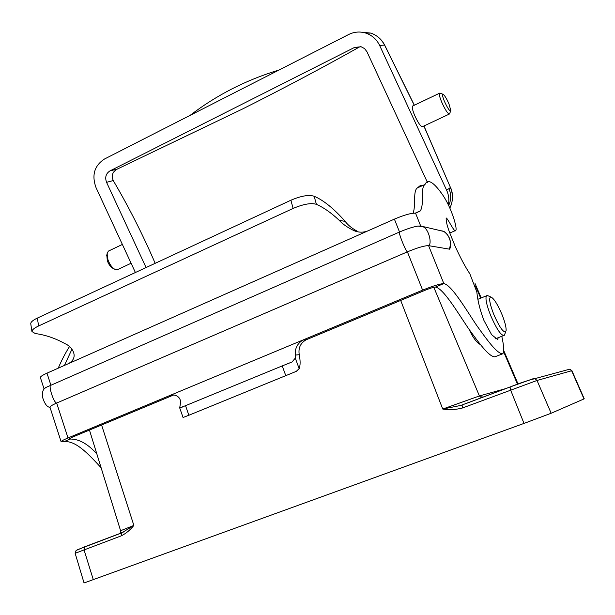 <?xml version="1.0" encoding="UTF-8"?>
<svg xmlns="http://www.w3.org/2000/svg" width="615" height="615" viewBox="0 0 615 615"><rect width="100%" height="100%" fill="white"/><g stroke="black" fill="none" stroke-linecap="round" stroke-linejoin="round"><path stroke-width="0.92" d="M448.996 103.981C446.436 98.2 444.399 94.948 442.892 94.218C442.139 94.556 442.623 96.87 444.338 101.168C447.643 108.401 449.796 111.515 450.803 110.5L448.996 103.981M450.672 110.854L449.557 113.967C447.912 114.059 445.252 110.016 441.57 101.829C439.687 97.155 438.995 94.295 439.487 93.242L440.255 93.265M114.305 269.024L113.291 268.509C110.846 267.371 108.855 264.796 107.325 260.768L106.802 255.064M109.086 250.782L108.34 251.135L107.11 253.68L107.979 259.876C109.916 264.942 112.414 268.186 115.489 269.616L117.949 269.416L131.103 263.251M360.444 46.594L359.083 47.194C322.537 67.727 283.769 88.283 242.779 108.87L117.365 169.04C112.514 171.708 111.138 175.544 113.237 180.549C128.95 207.27 142.926 234.861 155.172 263.312M449.234 114.113L422.543 126.629C420.729 126.813 418.008 122.839 414.372 114.713C412.534 110.07 411.912 107.202 412.504 106.111L412.857 105.941M448.965 188.567L449.111 188.928C451.325 194.724 451.172 200.244 448.658 205.487M190.104 115.366C203.111 105.365 217.064 96.547 231.963 88.898C246.876 81.265 262.551 74.976 278.995 70.033M448.373 204.91C449.357 199.875 448.789 194.993 446.651 190.266L379.632 45.441C376.68 39.36 372.075 35.247 365.825 33.102C359.936 31.311 354.209 31.78 348.651 34.517L104.473 159.031C94.356 165.673 91.543 175.206 96.032 187.629L135.392 272.507M427.417 182.386L366.971 51.791L364.572 48.608L361.113 46.755L354.609 47.401L109.97 170.893C105.911 173.538 104.773 177.351 106.564 182.347L146.078 267.548M414.272 105.265L384.621 45.218C381.492 39.268 376.926 35.232 370.93 33.102L361.858 32.211M450.603 187.598C453.393 194.14 453.147 200.951 449.873 208.031C453.071 201.497 453.263 194.648 450.457 187.475L423.95 125.967M365.825 33.102L370.922 33.102C377.149 35.401 381.723 39.391 384.644 45.072L379.632 45.441M450.58 187.783L449.111 188.928M96.847 453.924C87.86 443.899 78.997 438.941 70.241 439.049L68.995 439.056L72.378 437.173L173.515 395.053L169.625 395.591L68.011 437.949C63.43 439.886 61.131 441.163 61.131 441.77L63.737 441.762C75.868 439.856 89.613 455.438 101.114 467.731M69.995 438.272L70.241 439.049L63.737 441.762M449.365 249.137L428.594 245.662C424.681 245.57 417.616 247.63 407.399 251.85L56.688 403.048C52.152 405.039 49.907 406.407 49.953 407.168L61.131 441.77M306.039 339.849C300.42 343.155 298.16 348.105 299.259 354.701L295.408 355.055C294.723 348.743 297.199 343.739 302.849 340.049L306.039 339.849L425.111 290.257C430.123 288.235 433.583 287.167 435.474 287.059L443.822 283.577C440.002 283.784 432.929 285.967 422.613 290.126L169.625 395.591L173.876 394.968C178.273 395.876 180.518 398.382 180.587 402.471L179.703 407.899L185.53 405.677L188.859 415.256L183.055 417.493L179.703 407.899M498.165 337.727L497.72 339.595L491.631 334.714L483.997 320.576C480.115 310.537 477.732 301.004 476.833 291.979L469.852 273.806C465.24 266.879 460.228 257.47 454.816 245.577C452.717 239.412 445.767 225.62 446.19 218.002C447.635 217.902 454.831 233.715 455.769 230.433C457.56 228.957 451.971 208.654 442.808 195.109C433.675 181.948 427.733 178.412 424.988 184.492C420.183 187.544 424.611 203.065 420.414 210.868L415.571 213.236L420.706 226.013L418.008 226.066L422.997 226.735C428.878 228.903 432.222 243.924 428.594 245.662L443.822 283.577C451.656 285.029 465.77 309.145 476.502 325.197C486.68 339.319 497.035 354.071 502.793 353.763C504.277 351.872 503.946 346.053 501.794 336.305M418.008 226.066C413.088 226.874 406.922 228.857 399.519 232.016L45.748 387.527C42.958 389.157 41.905 392.47 42.604 397.459C44.664 403.894 47.132 407.184 50.007 407.315M44.096 389.026L40.382 377.541C40.29 376.649 42.489 375.188 46.986 373.159L394.399 219.125C404.524 214.858 411.581 212.898 415.571 213.236M413.172 213.197C416.017 204.534 412.849 191.057 417.354 187.929L420.23 185.615L422.997 185.384M502.793 353.763L494.96 356.8C489.071 357.154 478.647 342.478 468.407 328.425C457.614 312.451 443.461 288.427 435.474 287.059M449.219 249.321C451.856 242.118 450.08 236.168 443.892 231.463L441.708 230.779M44.188 388.918L45.748 387.527M69.387 346.737C65.567 352.703 61.838 359.852 58.202 368.185M64.46 365.41L71.901 349.32M38.591 325.973C34.163 328.072 31.949 329.917 31.934 331.516L30.75 323.682C30.75 322.052 32.956 320.184 37.369 318.078L38.591 325.973L293.109 208.439L290.895 200.229L37.369 318.078M290.895 200.229C301.081 195.878 308.83 194.548 314.15 196.247L316.418 204.334C311.144 202.712 303.372 204.08 293.109 208.439M368.054 230.802C363.342 232.701 358.583 232.616 353.779 230.548C347.252 227.319 342.371 223.883 339.134 220.239L345.23 221.446C333.953 208.677 323.598 200.275 314.15 196.247M345.23 221.446C347.798 224.99 351.765 228.227 357.138 231.155L353.779 230.548M339.134 220.239C331.293 212.875 323.721 207.578 316.418 204.334M31.934 331.516L35.27 333.545C45.387 334.883 55.381 338.288 65.236 343.77C72.186 346.645 79.681 357.738 68.134 363.788M295.408 355.055L295.277 358.13L299.159 368.623L296.276 371.36L188.859 415.256M299.159 368.623C300.397 365.441 300.435 360.805 299.259 354.701M285.829 375.75L282.216 365.917L292.079 361.951L295.277 358.13M282.216 365.917L185.53 405.677M501.94 314.411C497.42 303.948 493.699 298.129 490.778 296.953C488.656 297.86 489.671 303.725 493.83 314.549C500.08 328.464 504.169 333.891 506.091 330.832C506.383 327.557 505 322.083 501.94 314.411M505.684 331.854L504.315 335.313C501.379 336.144 496.835 329.563 490.685 315.58C486.573 305.04 485.166 298.452 486.457 295.807L487.257 295.454L488.471 295.969M566.584 370.038L569.774 369.169L571.896 370.676L584.25 398.82L551.163 413.249L524.011 423.412L84.047 582.966L75.145 553.3L76.106 550.479L84.401 546.935L84.017 549.81L93.311 579.73M469.153 329.509C473.004 337.789 476.825 342.847 480.615 344.692M571.896 370.676L537.018 380.462L462.534 407.96C456.061 409.69 449.465 410.051 442.746 409.044L460.858 405.423L510.035 386.981M77.09 549.871L121.755 532.874L133.862 525.418C130.272 529.961 126.075 533.436 121.27 535.85L75.145 553.3M121.755 532.874L121.27 535.85M89.459 430.062L120.594 530.73L120.594 532.974L123.154 532.259L84.578 546.843M462.534 407.96L462.065 405.031L463.848 404.363M423.873 126.006L450.457 187.475L446.651 190.266M113.237 180.549L106.564 182.347M117.365 169.04L109.97 170.893M359.083 47.194L354.609 47.401M394.399 219.125L399.519 232.016C398.028 232.078 405.616 251.181 407.399 251.85L422.613 290.126M46.986 373.159L50.807 384.944C48.155 385.582 53.797 403.01 56.688 403.048L68.011 437.949M450.457 246.53L449.457 249.16C450.472 247.999 450.887 245.954 450.703 243.04C449.442 237.098 447.166 233.239 443.892 231.463L420.706 226.013M524.011 423.412L510.573 389.956L510.058 386.973L533.082 378.732L534.896 378.64L537.018 380.462L551.163 413.249M121.67 532.913L121.101 533.144M465.609 403.701L509.981 387.027C519.821 383.076 528.124 380.285 534.896 378.64L569.774 369.169L571.627 370.73L584.004 398.951M481.514 395.368L482.345 397.413M433.806 287.29L479.4 395.952L442.746 409.044L400.68 300.435M120.594 530.73L133.862 525.418L101.59 425.003M481.453 397.744L479.4 395.952L505.83 388.588M517.515 384.229L503.562 351.596M480.715 298.144L475.726 286.482M442.892 94.218L439.779 93.096M106.633 255.848L107.11 253.68M122.377 244.439L108.34 251.135M439.487 93.242L412.504 106.111M384.644 45.072L414.349 105.227M455.769 230.433L449.88 232.977M424.988 184.492L417.354 187.929M420.414 210.868L415.21 213.167M292.071 361.951L285.537 364.641M182.893 406.838L179.895 408.076M490.778 296.953L487.257 295.454M477.94 299.274L486.457 295.807M495.19 338.896L503.447 335.652M503.67 350.412L518.061 384.029M475.041 283.523L481.207 297.944"/></g></svg>
